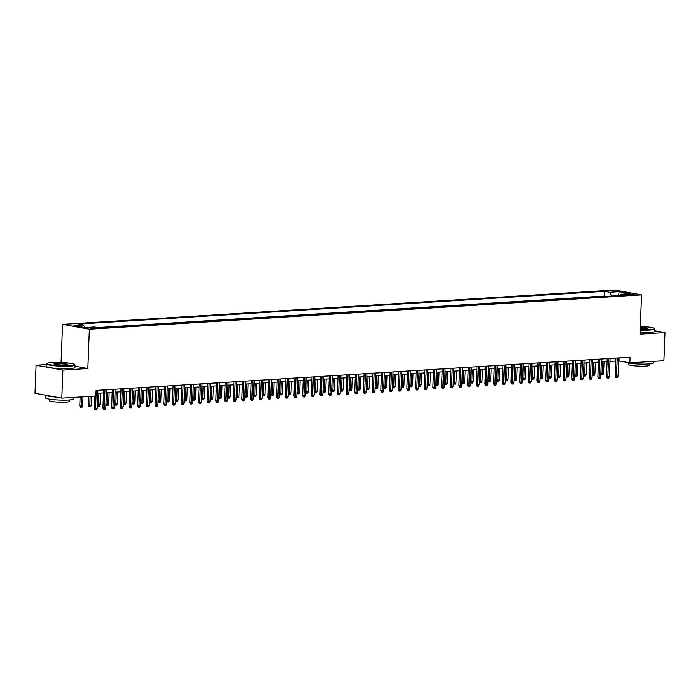 <?xml version="1.0" encoding="UTF-8"?>
<svg xmlns="http://www.w3.org/2000/svg" width="700" height="700" viewBox="0 0 700 700"><rect width="100%" height="100%" fill="white"/><g stroke="black" fill="none" stroke-linecap="round" stroke-linejoin="round"><path stroke-width="1.05" d="M94.491 328.466L88.559 327.906L94.491 328.466M46.708 364.551L36.076 365.216L35 393.277L61.81 398.151L95.891 396.025L96.101 390.416L630.061 357.201L629.843 362.819L663.924 360.701L665 332.631L654.474 330.715M61.084 362.495L62.545 324.363L614.74 290.019L641.55 294.884L89.364 329.227L62.545 324.363M629.178 294.105L626.01 294.49L631.767 295.033L634.935 294.648L629.178 294.105L629.142 295.033M611.669 296.056L609.613 292.267L604.538 291.34L78.4 324.065L83.475 324.984L73.92 325.579L84.936 327.582L94.483 326.988L99.558 327.906L625.695 295.181L620.629 294.262L619.622 295.558M609.613 292.267L619.159 291.672L630.175 293.668L620.629 294.262M606.218 296.398L604.354 296.056L97.703 327.574M36.076 365.216L62.886 370.081L61.81 398.151M62.886 370.081L87.85 368.524L89.364 329.227M641.55 294.884L640.036 334.18L665 332.631M618.66 360.868L629.843 362.819M97.729 393.269L103.53 392.901M106.409 392.726L112.21 392.368M115.089 392.184L120.89 391.825M123.769 391.641L129.579 391.283M132.457 391.108L138.259 390.749M141.138 390.565L146.939 390.206M149.817 390.023L155.619 389.664M158.498 389.489L164.308 389.121M167.186 388.946L172.987 388.588M175.866 388.404L181.668 388.045M184.546 387.861L190.347 387.502M193.226 387.328L199.036 386.969M201.915 386.785L207.716 386.426M210.595 386.243L216.396 385.884M219.275 385.709L225.076 385.341M227.955 385.166L233.765 384.808M236.644 384.624L242.445 384.265M245.324 384.081L251.125 383.723M254.004 383.547L259.805 383.189M262.684 383.005L268.494 382.646M271.373 382.463L277.174 382.104M280.053 381.929L285.854 381.561M288.733 381.386L294.534 381.027M297.412 380.844L303.223 380.485M306.101 380.301L311.902 379.942M314.781 379.767L320.582 379.409M323.461 379.225L329.262 378.866M332.141 378.683L337.951 378.324M340.83 378.149L346.631 377.781M349.51 377.606L355.311 377.248M358.19 377.064L363.991 376.705M366.87 376.521L372.68 376.162M375.559 375.988L381.36 375.629M384.239 375.445L390.04 375.086M392.919 374.902L398.72 374.544M401.599 374.369L407.409 374.001M410.287 373.826L416.089 373.467M418.967 373.284L424.769 372.925M427.648 372.741L433.449 372.382M436.328 372.207L442.137 371.849M445.016 371.665L450.817 371.306M453.696 371.123L459.498 370.764M462.376 370.589L468.177 370.221M471.056 370.046L476.866 369.688M479.745 369.504L485.546 369.145M488.425 368.961L494.226 368.602M497.105 368.428L502.906 368.069M505.785 367.885L511.595 367.526M514.474 367.342L520.275 366.984M523.154 366.809L528.955 366.441M531.834 366.266L537.635 365.908M540.514 365.724L546.324 365.365M549.202 365.181L555.004 364.822M557.883 364.648L563.684 364.289M566.562 364.105L572.364 363.746M575.242 363.562L581.053 363.204M583.931 363.029L589.733 362.661M592.611 362.486L598.413 362.127M601.291 361.944L607.093 361.585M609.971 361.401L615.781 361.043M619.089 357.884L618.975 360.841M604.354 296.056L604.538 291.34M83.475 324.984L84.875 327.574M618.599 295.627L619.159 291.672M87.85 368.524L74.961 366.188M615.895 358.085L615.204 375.961L616.508 376.197L617.207 358.006M618.074 376.101L617.383 377.527L616.508 377.58L616.508 376.197L618.074 376.101L618.774 357.91M616.508 377.58L615.781 377.449L615.204 375.961M600.854 373.354L603.575 373.467L604.03 361.777M603.575 373.467L602.884 374.894L602.017 374.946L602.464 361.874M602.017 374.946L601.291 374.815L600.845 373.66M640.211 329.735A13.807 1.654 2.2 0 0 649.259 329.7A13.807 1.654 2.2 0 0 654.115 328.422A13.807 1.654 2.2 0 0 640.334 326.436M654.115 328.422L654.439 328.764A14.149 1.698 -177.8 0 1 654.535 328.974A14.149 1.698 -177.8 0 1 649.46 330.076A14.149 1.698 -177.8 0 1 640.194 330.111M640.308 327.259A6.904 0.823 -177.8 0 1 647.255 328.457A6.904 0.823 -177.8 0 1 644.831 328.895A6.904 0.823 -177.8 0 1 640.238 328.912M653.293 361.358L653.231 362.88A14.149 1.698 -177.8 0 1 648.156 363.983A14.149 1.698 -177.8 0 1 633.64 363.694A14.149 1.698 -177.8 0 1 625.012 361.944M649.233 363.904L649.18 365.312A10.185 1.216 -177.8 0 1 645.523 366.1A10.185 1.216 -177.8 0 1 634.664 365.855A10.185 1.216 -177.8 0 1 628.819 364.525L628.88 363.116M654.535 328.974L654.439 331.441A14.149 1.698 -177.8 0 1 649.364 332.544A14.149 1.698 -177.8 0 1 640.097 332.588M646.94 328.606A6.562 0.787 2.2 0 0 640.29 327.635M69.72 365.741A13.807 1.654 2.2 0 0 74.585 364.464A13.807 1.654 2.2 0 0 65.993 362.793A13.807 1.654 2.2 0 0 52.036 362.53A13.807 1.654 2.2 0 0 47.189 363.414A13.807 1.654 2.2 0 0 54.259 365.339A13.807 1.654 2.2 0 0 69.72 365.741M74.585 364.464L74.909 364.805A14.149 1.698 -177.8 0 1 75.005 365.015A14.149 1.698 -177.8 0 1 69.921 366.118A14.149 1.698 -177.8 0 1 54.845 365.776A14.149 1.698 -177.8 0 1 46.734 363.93A14.149 1.698 -177.8 0 1 46.839 363.729L47.189 363.414M65.301 364.936A6.904 0.823 -177.8 0 1 58.328 364.805A6.904 0.823 -177.8 0 1 54.031 363.974A6.904 0.823 -177.8 0 1 56.455 363.335A6.904 0.823 -177.8 0 1 64.19 363.536A6.904 0.823 -177.8 0 1 67.725 364.499A6.904 0.823 -177.8 0 1 65.301 364.936M67.401 364.656A6.562 0.787 2.2 0 0 63.385 363.842A6.562 0.787 2.2 0 0 56.665 363.711A6.562 0.787 2.2 0 0 54.337 364.149M73.754 397.408L73.701 398.921A14.149 1.698 -177.8 0 1 68.618 400.024A14.149 1.698 -177.8 0 1 53.541 399.683A14.149 1.698 -177.8 0 1 45.43 397.836L45.526 395.194M69.694 399.945L69.641 401.354A10.185 1.216 -177.8 0 1 65.984 402.15A10.185 1.216 -177.8 0 1 55.134 401.905A10.185 1.216 -177.8 0 1 49.289 400.575L49.341 399.166M75.005 365.015L74.909 367.491A14.149 1.698 -177.8 0 1 69.834 368.585A14.149 1.698 -177.8 0 1 54.749 368.252A14.149 1.698 -177.8 0 1 46.637 366.398L46.734 363.93M55.808 397.058A14.149 1.698 -177.8 0 1 45.605 395.203M607.206 358.627L606.524 376.495L607.827 376.731L608.528 358.54M609.394 376.635L608.694 378.07L607.827 378.123L607.827 376.731L609.394 376.635L610.085 358.444M607.827 378.123L607.101 377.991L606.524 376.495M598.526 359.17L597.844 377.037L599.148 377.274L599.847 359.082M600.705 377.178L600.014 378.604L599.148 378.656L599.148 377.274L600.705 377.178L601.405 358.986M599.148 378.656L598.421 378.525L597.844 377.037M589.846 359.704L589.155 377.58L590.459 377.816L591.159 359.625M592.025 377.72L591.334 379.146L590.468 379.199L590.459 377.816L592.025 377.72L592.725 359.529M590.468 379.199L589.741 379.067L589.155 377.58M581.166 360.246L580.475 378.114L581.779 378.359L582.479 360.168M583.345 378.254L582.654 379.689L581.779 379.741L581.779 378.359L583.345 378.254L584.045 360.062M581.779 379.741L581.053 379.61L580.475 378.114M592.174 373.896L594.895 374.01L595.341 362.311M594.895 374.01L594.204 375.436L593.337 375.489L593.784 362.416M593.337 375.489L592.611 375.358L592.156 374.203M583.494 374.43L586.215 374.544L586.661 362.854M586.215 374.544L585.524 375.979L584.649 376.031L585.104 362.95M584.649 376.031L583.931 375.9L583.476 374.745M574.805 374.973L577.535 375.086L577.981 363.396M577.535 375.086L576.835 376.512L575.969 376.574L576.415 363.493M575.969 376.574L575.242 376.434L574.796 375.279M566.125 375.515L568.846 375.629L569.301 363.939M568.846 375.629L568.155 377.055L567.289 377.108L567.735 364.035M567.289 377.108L566.562 376.976L566.116 375.821M572.477 360.789L571.795 378.656L573.099 378.892L573.799 360.701M574.665 378.796L573.965 380.223L573.099 380.284L573.099 378.892L574.665 378.796L575.356 360.605M573.099 380.284L572.372 380.152L571.795 378.656M557.445 376.058L560.166 376.171L560.613 364.473M560.166 376.171L559.475 377.598L558.609 377.65L559.055 364.569M558.609 377.65L557.883 377.519L557.428 376.364M563.798 361.322L563.115 379.199L564.419 379.435L565.119 361.244M565.976 379.339L565.285 380.765L564.419 380.817L564.419 379.435L565.976 379.339L566.676 361.148M564.419 380.817L563.692 380.686L563.115 379.199M548.765 376.591L551.486 376.705L551.933 365.015M551.486 376.705L550.795 378.131L549.92 378.192L550.375 365.111M549.92 378.192L549.202 378.061L548.747 376.906M555.117 361.865L554.426 379.741L555.73 379.977L556.43 361.786M557.296 379.881L556.605 381.308L555.739 381.36L555.73 379.977L557.296 379.881L557.996 361.69M555.739 381.36L555.012 381.229L554.426 379.741M540.076 377.134L542.806 377.248L543.253 365.558M542.806 377.248L542.106 378.674L541.24 378.726L541.686 365.654M541.24 378.726L540.514 378.595L540.067 377.44M546.438 362.408L545.746 380.275L547.05 380.511L547.75 362.32M548.616 380.415L547.925 381.85L547.05 381.902L547.05 380.511L548.616 380.415L549.316 362.224M547.05 381.902L546.324 381.771L545.746 380.275M531.396 377.676L534.117 377.79L534.572 366.091M534.117 377.79L533.426 379.216L532.56 379.269L533.006 366.196M532.56 379.269L531.834 379.137L531.387 377.983M537.749 362.95L537.066 380.817L538.37 381.054L539.07 362.863M539.936 380.957L539.236 382.384L538.37 382.436L538.37 381.054L539.936 380.957L540.628 362.766M538.37 382.436L537.644 382.305L537.066 380.817M522.716 378.21L525.438 378.324L525.884 366.634M525.438 378.324L524.746 379.759L523.88 379.811L524.326 366.73M523.88 379.811L523.154 379.68L522.699 378.525M529.069 363.484L528.386 381.36L529.69 381.596L530.39 363.405M531.247 381.5L530.556 382.926L529.69 382.979L529.69 381.596L531.247 381.5L531.947 363.309M529.69 382.979L528.964 382.848L528.386 381.36M514.036 378.752L516.758 378.866L517.204 367.176M516.758 378.866L516.066 380.293L515.191 380.354L515.646 367.273M515.191 380.354L514.019 379.067M520.389 364.026L519.697 381.894L521.001 382.139L521.701 363.947M522.567 382.034L521.876 383.469L521.01 383.521L521.001 382.139L522.567 382.034L523.267 363.851M521.01 383.521L520.284 383.39L519.697 381.894M505.347 379.295L508.077 379.409L508.524 367.719M508.077 379.409L507.377 380.835L506.511 380.887L506.957 367.815M506.511 380.887L505.785 380.756L505.339 379.601M511.709 364.569L511.017 382.436L512.321 382.672L513.021 364.481M513.887 382.576L513.196 384.002L512.321 384.064L512.321 382.672L513.887 382.576L514.587 364.385M512.321 384.064L511.604 383.933L511.017 382.436M496.668 379.838L499.389 379.951L499.844 368.252M499.389 379.951L498.698 381.377L497.831 381.43L498.278 368.349M497.831 381.43L497.105 381.299L496.659 380.144M503.02 365.102L502.338 382.979L503.641 383.215L504.341 365.024M505.207 383.119L504.508 384.545L503.641 384.598L503.641 383.215L505.207 383.119L505.899 364.928M503.641 384.598L502.915 384.466L502.338 382.979M487.988 380.371L490.709 380.485L491.155 368.795M490.709 380.485L490.017 381.911L489.151 381.973L489.597 368.891M489.151 381.973L488.425 381.841L487.97 380.686M494.34 365.645L493.657 383.521L494.961 383.757L495.661 365.566M496.519 383.661L495.827 385.088L494.961 385.14L494.961 383.757L496.519 383.661L497.219 365.47M494.961 385.14L494.235 385.009L493.657 383.521M479.308 380.914L482.029 381.027L482.475 369.338M482.029 381.027L481.338 382.454L480.463 382.506L480.918 369.434M480.463 382.506L479.745 382.375L479.29 381.22M485.66 366.188L484.969 384.055L486.273 384.291L486.972 366.1M487.839 384.195L487.148 385.63L486.281 385.683L486.273 384.291L487.839 384.195L488.539 366.004M486.281 385.683L485.555 385.551L484.969 384.055M470.619 381.456L473.349 381.57L473.795 369.871M473.349 381.57L472.649 382.996L471.782 383.049L472.229 369.976M471.782 383.049L471.056 382.918L470.61 381.762M476.98 366.73L476.289 384.598L477.593 384.834L478.293 366.642M479.159 384.738L478.468 386.164L477.593 386.216L477.593 384.834L479.159 384.738L479.859 366.546M477.593 386.216L476.875 386.085L476.289 384.598M461.939 381.99L464.66 382.104L465.115 370.414M464.66 382.104L463.969 383.539L463.102 383.591L463.549 370.51M463.102 383.591L462.376 383.46L461.93 382.305M468.291 367.264L467.609 385.14L468.912 385.376L469.613 367.185M470.479 385.28L469.779 386.706L468.912 386.759L468.912 385.376L470.479 385.28L471.17 367.089M468.912 386.759L468.186 386.627L467.609 385.14M453.259 382.533L455.98 382.646L456.426 370.956M455.98 382.646L455.289 384.072L454.423 384.134L454.869 371.053M454.423 384.134L453.696 383.994L453.241 382.848M459.611 367.806L458.929 385.674L460.233 385.919L460.933 367.727M461.79 385.814L461.099 387.249L460.233 387.301L460.233 385.919L461.79 385.814L462.49 367.631M460.233 387.301L459.506 387.17L458.929 385.674M444.579 383.075L447.3 383.189L447.746 371.499M447.3 383.189L446.609 384.615L445.734 384.668L446.189 371.595M445.734 384.668L445.016 384.536L444.561 383.381M450.931 368.349L450.24 386.216L451.544 386.453L452.244 368.261M453.11 386.356L452.419 387.783L451.552 387.844L451.544 386.453L453.11 386.356L453.81 368.165M451.552 387.844L450.826 387.713L450.24 386.216M435.89 383.618L438.62 383.731L439.066 372.033M438.62 383.731L437.92 385.158L437.054 385.21L437.5 372.129M437.054 385.21L436.328 385.079L435.881 383.924M442.251 368.882L441.56 386.759L442.864 386.995L443.564 368.804M444.43 386.899L443.739 388.325L442.864 388.377L442.864 386.995L444.43 386.899L445.13 368.707M442.864 388.377L442.146 388.246L441.56 386.759M427.21 384.151L429.931 384.265L430.386 372.575M429.931 384.265L429.24 385.691L428.374 385.752L428.82 372.671M428.374 385.752L427.648 385.621L427.201 384.466M433.562 369.425L432.88 387.301L434.184 387.537L434.884 369.346M435.75 387.441L435.05 388.868L434.184 388.92L434.184 387.537L435.75 387.441L436.441 369.25M434.184 388.92L433.457 388.789L432.88 387.301M418.53 384.694L421.251 384.808L421.697 373.118M421.251 384.808L420.56 386.234L419.694 386.286L420.14 373.214M419.694 386.286L418.967 386.155L418.512 385M424.882 369.967L424.2 387.835L425.504 388.071L426.204 369.88M427.061 387.975L426.37 389.41L425.504 389.463L425.504 388.071L427.061 387.975L427.761 369.784M425.504 389.463L424.777 389.331L424.2 387.835M409.85 385.236L412.571 385.35L413.017 373.651M412.571 385.35L411.88 386.776L411.005 386.829L411.46 373.756M411.005 386.829L410.287 386.697L409.832 385.543M416.203 370.51L415.511 388.377L416.815 388.614L417.515 370.422M418.381 388.517L417.69 389.944L416.824 389.996L416.815 388.614L418.381 388.517L419.081 370.326M416.824 389.996L416.098 389.865L415.511 388.377M401.161 385.77L403.891 385.884L404.338 374.194M403.891 385.884L403.191 387.319L402.325 387.371L402.771 374.29M402.325 387.371L401.599 387.24L401.152 386.085M407.523 371.044L406.831 388.92L408.135 389.156L408.835 370.965M409.701 389.06L409.01 390.486L408.135 390.539L408.135 389.156L409.701 389.06L410.401 370.869M408.135 390.539L407.418 390.408L406.831 388.92M392.481 386.312L395.203 386.426L395.658 374.736M395.203 386.426L394.511 387.852L393.645 387.914L394.091 374.832M393.645 387.914L392.919 387.774L392.473 386.627M398.834 371.586L398.151 389.454L399.455 389.699L400.155 371.507M401.021 389.594L400.321 391.029L399.455 391.081L399.455 389.699L401.021 389.594L401.713 371.411M399.455 391.081L398.729 390.95L398.151 389.454M390.154 372.129L389.471 389.996L390.775 390.233L391.475 372.041M392.332 390.136L391.641 391.562L390.775 391.624L390.775 390.233L392.332 390.136L393.033 371.945M390.775 391.624L390.049 391.493L389.471 389.996M381.474 372.662L380.783 390.539L382.086 390.775L382.786 372.584M383.652 390.679L382.961 392.105L382.095 392.158L382.086 390.775L383.652 390.679L384.352 372.488M382.095 392.158L381.369 392.026L380.783 390.539M383.801 386.855L386.523 386.969L386.977 375.279M386.523 386.969L385.831 388.395L384.965 388.447L385.411 375.375M384.965 388.447L384.239 388.316L383.784 387.161M375.121 387.398L377.842 387.511L378.289 375.812M377.842 387.511L377.151 388.938L376.276 388.99L376.731 375.909M376.276 388.99L375.559 388.859L375.104 387.704M366.433 387.931L369.162 388.045L369.609 376.355M369.162 388.045L368.463 389.471L367.596 389.533L368.043 376.451M367.596 389.533L366.87 389.401L366.424 388.246M372.794 373.205L372.102 391.081L373.406 391.317L374.106 373.126M374.973 391.221L374.281 392.648L373.406 392.7L373.406 391.317L374.973 391.221L375.672 373.03M373.406 392.7L372.689 392.569L372.102 391.081M357.752 388.474L360.474 388.588L360.929 376.898M360.474 388.588L359.783 390.014L358.916 390.066L359.363 376.994M358.916 390.066L358.19 389.935L357.744 388.78M364.105 373.748L363.422 391.615L364.726 391.851L365.426 373.66M366.293 391.755L365.592 393.19L364.726 393.243L364.726 391.851L366.293 391.755L366.984 373.564M364.726 393.243L364 393.111L363.422 391.615M349.072 389.016L351.794 389.13L352.249 377.431M351.794 389.13L351.102 390.556L350.236 390.609L350.683 377.536M350.236 390.609L349.51 390.477L349.055 389.322M355.425 374.29L354.743 392.158L356.046 392.394L356.746 374.203M357.604 392.297L356.912 393.724L356.046 393.776L356.046 392.394L357.604 392.297L358.304 374.106M356.046 393.776L355.32 393.645L354.743 392.158M340.392 389.55L343.114 389.664L343.56 377.974M343.114 389.664L342.422 391.099L341.547 391.151L342.002 378.07M341.547 391.151L340.83 391.02L340.375 389.865M346.745 374.824L346.054 392.7L347.358 392.936L348.058 374.745M348.924 392.84L348.233 394.266L347.366 394.319L347.358 392.936L348.924 392.84L349.624 374.649M347.366 394.319L346.64 394.188L346.054 392.7M331.704 390.092L334.434 390.206L334.88 378.516M334.434 390.206L333.734 391.632L332.868 391.694L333.314 378.613M332.868 391.694L332.141 391.554L331.695 390.408M338.065 375.366L337.374 393.234L338.678 393.479L339.377 375.287M340.244 393.374L339.553 394.809L338.678 394.861L338.678 393.479L340.244 393.374L340.944 375.191M338.678 394.861L337.96 394.73L337.374 393.234M323.024 390.635L325.745 390.749L326.2 379.059M325.745 390.749L325.054 392.175L324.188 392.227L324.634 379.155M324.188 392.227L323.461 392.096L323.015 390.941M329.376 375.909L328.694 393.776L329.998 394.012L330.697 375.821M331.564 393.916L330.864 395.342L329.998 395.404L329.998 394.012L331.564 393.916L332.255 375.725M329.998 395.404L329.271 395.273L328.694 393.776M314.344 391.178L317.065 391.291L317.52 379.592M317.065 391.291L316.374 392.717L315.507 392.77L315.954 379.689M315.507 392.77L314.781 392.639L314.326 391.484M320.696 376.442L320.014 394.319L321.317 394.555L322.017 376.364M322.875 394.459L322.184 395.885L321.317 395.938L321.317 394.555L322.875 394.459L323.575 376.267M321.317 395.938L320.591 395.806L320.014 394.319M305.664 391.711L308.385 391.825L308.831 380.135M308.385 391.825L307.694 393.251L306.819 393.312L307.274 380.231M306.819 393.312L306.101 393.181L305.646 392.026M312.016 376.985L311.325 394.861L312.629 395.098L313.329 376.906M314.195 395.001L313.504 396.428L312.637 396.48L312.629 395.098L314.195 395.001L314.895 376.81M312.637 396.48L311.911 396.349L311.325 394.861M296.975 392.254L299.705 392.368L300.151 380.678M299.705 392.368L299.005 393.794L298.139 393.846L298.585 380.774M298.139 393.846L297.412 393.715L296.966 392.56M303.336 377.527L302.645 395.395L303.949 395.631L304.649 377.44M305.515 395.535L304.824 396.97L303.949 397.023L303.949 395.631L305.515 395.535L306.215 377.344M303.949 397.023L303.231 396.891L302.645 395.395M288.295 392.796L291.016 392.91L291.471 381.211M291.016 392.91L290.325 394.336L289.459 394.389L289.905 381.316M289.459 394.389L288.733 394.257L288.286 393.102M294.648 378.07L293.965 395.938L295.269 396.174L295.969 377.983M296.835 396.078L296.135 397.504L295.269 397.556L295.269 396.174L296.835 396.078L297.526 377.886M295.269 397.556L294.543 397.425L293.965 395.938M279.615 393.33L282.336 393.444L282.791 381.754M282.336 393.444L281.645 394.879L280.779 394.931L281.225 381.85M280.779 394.931L280.053 394.8L279.598 393.645M285.967 378.604L285.285 396.48L286.589 396.716L287.289 378.525M288.146 396.62L287.455 398.046L286.589 398.099L286.589 396.716L288.146 396.62L288.846 378.429M286.589 398.099L285.863 397.967L285.285 396.48M270.935 393.873L273.656 393.986L274.102 382.296M273.656 393.986L272.965 395.412L272.09 395.474L272.545 382.392M272.09 395.474L270.918 394.188M277.287 379.146L276.596 397.014L277.9 397.259L278.6 379.067M279.466 397.154L278.775 398.589L277.909 398.641L277.9 397.259L279.466 397.154L280.166 378.971M277.909 398.641L277.183 398.51L276.596 397.014M262.246 394.415L264.976 394.529L265.422 382.839M264.976 394.529L264.276 395.955L263.41 396.007L263.856 382.935M263.41 396.007L262.684 395.876L262.238 394.721M268.608 379.689L267.916 397.556L269.22 397.793L269.92 379.601M270.786 397.696L270.095 399.123L269.22 399.184L269.22 397.793L270.786 397.696L271.486 379.505M269.22 399.184L268.502 399.053L267.916 397.556M253.566 394.957L256.287 395.071L256.743 383.373M256.287 395.071L255.596 396.498L254.73 396.55L255.176 383.469M254.73 396.55L254.004 396.419L253.557 395.264M259.919 380.223L259.236 398.099L260.54 398.335L261.24 380.144M262.106 398.239L261.406 399.665L260.54 399.717L260.54 398.335L262.106 398.239L262.797 380.047M260.54 399.717L259.814 399.586L259.236 398.099M244.886 395.491L247.608 395.605L248.062 383.915M247.608 395.605L246.916 397.031L246.05 397.092L246.496 384.011M246.05 397.092L245.324 396.961L244.869 395.806M251.239 380.765L250.556 398.641L251.86 398.877L252.56 380.686M253.418 398.781L252.726 400.207L251.86 400.26L251.86 398.877L253.418 398.781L254.118 380.59M251.86 400.26L251.134 400.129L250.556 398.641M236.206 396.034L238.928 396.148L239.374 384.457M238.928 396.148L238.236 397.574L237.361 397.626L237.816 384.554M237.361 397.626L236.644 397.495L236.189 396.34M242.559 381.308L241.868 399.175L243.171 399.411L243.871 381.22M244.737 399.315L244.046 400.75L243.18 400.803L243.171 399.411L244.737 399.315L245.438 381.124M243.18 400.803L242.454 400.671L241.868 399.175M227.517 396.576L230.248 396.69L230.694 384.991M230.248 396.69L229.547 398.116L228.681 398.169L229.127 385.096M228.681 398.169L227.955 398.037L227.509 396.882M233.879 381.85L233.188 399.717L234.491 399.954L235.191 381.762M236.057 399.858L235.366 401.284L234.491 401.336L234.491 399.954L236.057 399.858L236.757 381.666M234.491 401.336L233.774 401.205L233.188 399.717M218.838 397.11L221.559 397.224L222.014 385.534M221.559 397.224L220.867 398.659L220.001 398.711L220.447 385.63M220.001 398.711L219.275 398.58L218.829 397.425M225.19 382.384L224.507 400.26L225.811 400.496L226.511 382.305M227.377 400.4L226.678 401.826L225.811 401.879L225.811 400.496L227.377 400.4L228.069 382.209M225.811 401.879L225.085 401.748L224.507 400.26M210.157 397.652L212.879 397.766L213.334 386.076M212.879 397.766L212.188 399.192L211.321 399.254L211.768 386.172M211.321 399.254L210.595 399.114L210.14 397.967M216.51 382.926L215.827 400.794L217.131 401.039L217.831 382.848M218.689 400.934L217.998 402.369L217.131 402.421L217.131 401.039L218.689 400.934L219.389 382.751M217.131 402.421L216.405 402.29L215.827 400.794M201.477 398.195L204.199 398.309L204.645 386.619M204.199 398.309L203.508 399.735L202.633 399.787L203.088 386.715M202.633 399.787L201.915 399.656L201.46 398.501M207.83 383.469L207.139 401.336L208.442 401.572L209.143 383.381M210.009 401.476L209.317 402.902L208.451 402.964L208.442 401.572L210.009 401.476L210.709 383.285M208.451 402.964L207.725 402.832L207.139 401.336M192.789 398.738L195.519 398.851L195.965 387.152M195.519 398.851L194.819 400.277L193.952 400.33L194.399 387.249M193.952 400.33L193.226 400.199L192.78 399.044M199.15 384.002L198.459 401.879L199.763 402.115L200.463 383.924M201.329 402.019L200.638 403.445L199.763 403.498L199.763 402.115L201.329 402.019L202.029 383.828M199.763 403.498L199.045 403.366L198.459 401.879M184.109 399.271L186.83 399.385L187.285 387.695M186.83 399.385L186.139 400.811L185.273 400.873L185.719 387.791M185.273 400.873L184.546 400.741L184.1 399.586M190.461 384.545L189.779 402.421L191.082 402.658L191.782 384.466M192.649 402.561L191.949 403.988L191.082 404.04L191.082 402.658L192.649 402.561L193.34 384.37M191.082 404.04L190.356 403.909L189.779 402.421M175.429 399.814L178.15 399.928L178.605 388.238M178.15 399.928L177.459 401.354L176.593 401.406L177.039 388.334M176.593 401.406L175.866 401.275L175.411 400.12M181.781 385.088L181.099 402.955L182.403 403.191L183.102 385M183.96 403.095L183.269 404.53L182.403 404.582L182.403 403.191L183.96 403.095L184.66 384.904M182.403 404.582L181.676 404.451L181.099 402.955M166.749 400.356L169.47 400.47L169.916 388.771M169.47 400.47L168.779 401.896L167.904 401.949L168.359 388.876M167.904 401.949L167.186 401.817L166.731 400.662M173.101 385.63L172.41 403.498L173.714 403.734L174.414 385.543M175.28 403.637L174.589 405.064L173.722 405.116L173.714 403.734L175.28 403.637L175.98 385.446M173.722 405.116L172.996 404.985L172.41 403.498M158.06 400.89L160.79 401.004L161.236 389.314M160.79 401.004L160.09 402.439L159.224 402.491L159.67 389.41M159.224 402.491L158.498 402.36L158.051 401.205M164.421 386.164L163.73 404.04L165.034 404.276L165.734 386.085M166.6 404.18L165.909 405.606L165.034 405.659L165.034 404.276L166.6 404.18L167.3 385.989M165.034 405.659L164.316 405.527L163.73 404.04M149.38 401.433L152.101 401.546L152.556 389.856M152.101 401.546L151.41 402.973L150.544 403.034L150.99 389.953M150.544 403.034L149.817 402.894L149.371 401.748M155.732 386.706L155.05 404.574L156.354 404.819L157.054 386.627M157.92 404.714L157.22 406.149L156.354 406.201L156.354 404.819L157.92 404.714L158.611 386.531M156.354 406.201L155.627 406.07L155.05 404.574M140.7 401.975L143.421 402.089L143.876 390.399M143.421 402.089L142.73 403.515L141.864 403.567L142.31 390.495M141.864 403.567L141.138 403.436L140.683 402.281M147.053 387.249L146.37 405.116L147.674 405.352L148.374 387.161M149.231 405.256L148.54 406.683L147.674 406.744L147.674 405.352L149.231 405.256L149.931 387.065M147.674 406.744L146.947 406.613L146.37 405.116M132.02 402.517L134.741 402.631L135.188 390.933M134.741 402.631L134.05 404.058L133.175 404.11L133.63 391.029M133.175 404.11L132.457 403.979L132.002 402.824M138.373 387.783L137.681 405.659L138.985 405.895L139.685 387.704M140.551 405.799L139.86 407.225L138.994 407.277L138.985 405.895L140.551 405.799L141.251 387.608M138.994 407.277L138.268 407.146L137.681 405.659M123.331 403.051L126.061 403.165L126.508 391.475M126.061 403.165L125.361 404.591L124.495 404.652L124.941 391.571M124.495 404.652L123.769 404.521L123.322 403.366M129.692 388.325L129.001 406.201L130.305 406.438L131.005 388.246M131.871 406.341L131.18 407.767L130.305 407.82L130.305 406.438L131.871 406.341L132.571 388.15M130.305 407.82L129.588 407.689L129.001 406.201M114.651 403.594L117.372 403.707L117.828 392.017M117.372 403.707L116.681 405.134L115.815 405.186L116.261 392.114M115.815 405.186L115.089 405.055L114.643 403.9M121.004 388.868L120.321 406.735L121.625 406.971L122.325 388.78M123.191 406.875L122.491 408.31L121.625 408.363L121.625 406.971L123.191 406.875L123.883 388.684M121.625 408.363L120.899 408.231L120.321 406.735M105.971 404.136L108.692 404.25L109.147 392.551M108.692 404.25L108.001 405.676L107.135 405.729L107.581 392.656M107.135 405.729L106.409 405.598L105.954 404.442M112.324 389.41L111.641 407.277L112.945 407.514L113.645 389.322M114.503 407.418L113.811 408.844L112.945 408.896L112.945 407.514L114.503 407.418L115.203 389.226M112.945 408.896L112.219 408.765L111.641 407.277M97.291 404.67L100.013 404.784L100.459 393.094M100.013 404.784L99.321 406.219L98.446 406.271L98.901 393.19M98.446 406.271L97.729 406.14L97.274 404.985M103.644 389.944L102.953 407.82L104.256 408.056L104.956 389.865M105.822 407.96L105.131 409.386L104.265 409.439L104.256 408.056L105.822 407.96L106.522 389.769M104.265 409.439L103.539 409.308L102.953 407.82M91.332 405.326L90.632 406.752L89.766 406.814L89.04 406.674L88.462 405.186L91.332 405.326L91.674 396.287M89.766 406.814L90.116 396.384M88.462 405.186L88.795 396.471M94.745 396.104L94.272 408.354L95.576 408.599L96.276 390.408M97.142 408.494L96.451 409.929L95.576 409.981L95.576 408.599L97.142 408.494L97.843 390.311M95.576 409.981L94.859 409.85L94.272 408.354M82.644 405.869L81.953 407.295L81.086 407.348L80.36 407.216L79.782 405.729L82.644 405.869L82.994 396.83M81.086 407.348L81.428 396.926M79.782 405.729L80.115 397.014M627.244 294.866L627.27 294.219"/></g></svg>
